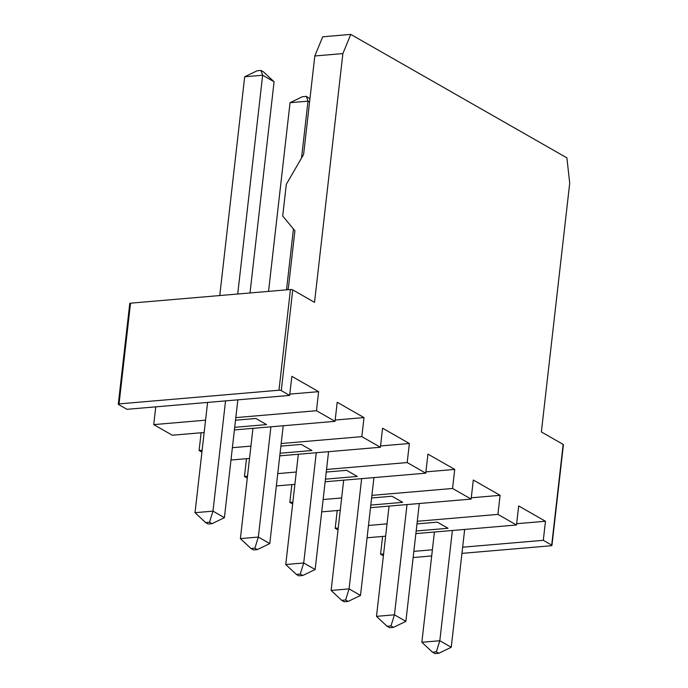 <?xml version="1.0" encoding="UTF-8"?>
<svg xmlns="http://www.w3.org/2000/svg" width="688" height="688" viewBox="0 0 688 688"><rect width="100%" height="100%" fill="white"/><g stroke="black" fill="none" stroke-linecap="round" stroke-linejoin="round"><path stroke-width="1.03" d="M350.777 34.4L342.882 53.578L314.82 55.977L322.715 36.799L350.777 34.4L566.895 157.87L569.716 183.171L541.37 431.944L563.162 444.396A1.677 0.49 6.5 0 1 563.42 444.706L551.948 545.421A1.677 0.49 6.5 0 1 551.183 545.739L461.949 553.367M289.665 395.411L126.936 409.317L118.542 404.518A1.677 0.49 6.5 0 1 118.284 404.209A1.677 0.49 6.5 0 1 119.05 403.89L278.975 390.225A1.677 0.49 -173.5 0 1 281.272 390.612L289.665 395.411L291.841 376.345L318.63 391.653L316.454 410.719L335.03 421.331L337.206 402.265L363.995 417.573L361.828 436.639L380.404 447.252L382.571 428.185L409.36 443.493L407.193 462.56L425.769 473.172L427.936 454.106L454.734 469.414L452.558 488.471L471.134 499.084L473.31 480.026L500.099 495.334L497.923 514.392L516.499 525.004L518.675 505.947L545.464 521.255L543.296 540.312L551.69 545.111A1.677 0.49 6.5 0 1 551.948 545.421M281.272 390.612L292.744 289.897L314.536 302.35L342.882 53.578M314.82 55.977L303.606 154.465L286.32 184.264L282.699 216.032L294.911 230.721L288.762 284.729A20.124 15.867 119.7 0 1 287.825 289.734M289.811 394.112L318.63 391.653M204.155 432.511L172.301 435.229L153.725 424.616L155.755 406.849M153.725 424.616L205.557 420.187M235.812 417.607L316.454 410.719M335.03 421.331L234.41 429.923M234.703 427.317L266.574 424.599L255.859 418.476L235.511 420.213M335.176 420.033L363.995 417.573M201.919 452.154L199.099 450.537L201.12 432.769M199.099 450.537L202.134 450.279M232.381 447.699L250.931 446.108M281.177 443.528L361.828 436.639M380.404 447.252L279.775 455.843M249.52 458.432L230.979 460.014M280.068 453.237L311.939 450.52L301.224 444.396L280.885 446.134M380.55 445.953L409.36 443.493M247.284 478.074L244.464 476.457L246.485 458.69M244.464 476.457L247.499 476.199M277.746 473.611L296.296 472.028M326.542 469.448L407.193 462.56M425.769 473.172L325.14 481.763M294.894 484.352L276.344 485.934M325.441 479.158L357.304 476.44L346.589 470.317L326.25 472.054M425.915 471.873L454.734 469.414M292.649 503.994L289.829 502.378L291.858 484.61M289.829 502.378L292.864 502.12M323.119 499.531L341.661 497.949M371.916 495.369L452.558 488.471M471.134 499.084L370.505 507.684M340.259 510.272L321.717 511.855M370.806 505.078L402.678 502.352L391.962 496.237L371.615 497.974M471.28 497.794L500.099 495.334M338.023 529.906L335.202 528.298L337.223 510.53M335.202 528.298L338.229 528.04M368.484 525.451L387.026 523.869M417.281 521.28L497.923 514.392M516.499 525.004L415.879 533.604M385.624 536.193L367.082 537.775M416.171 530.998L448.043 528.272L437.327 522.149L416.98 523.895M516.645 523.714L545.464 521.255M383.388 555.827L380.567 554.218L382.588 536.451M380.567 554.218L383.603 553.96M413.849 551.372L432.399 549.789M462.646 547.201L543.296 540.312M431.694 555.947L413.153 557.529M292.744 289.897A1.677 0.49 -173.5 0 0 290.448 289.51L130.531 303.176A1.677 0.49 6.5 0 0 129.757 303.494L118.284 404.209M237.833 399.84L224.408 517.677L212.979 511.15L195.022 512.68L207.587 402.42M225.544 400.889L212.979 511.15L209.522 522.235L205.6 522.57L195.022 512.68M270.909 426.809L258.344 537.061L240.387 538.601L252.952 428.34M240.387 538.601L250.965 548.491L254.895 548.155L258.344 537.061L269.773 543.597L283.207 425.76M316.274 452.73L303.709 562.982L285.752 564.521L298.317 454.261M285.752 564.521L296.33 574.411L300.26 574.076L303.709 562.982L315.147 569.518L328.572 451.681M361.639 478.65L349.083 588.902L331.126 590.442L343.682 480.181M331.126 590.442L341.695 600.332L345.625 599.996L349.083 588.902L360.512 595.438L373.937 477.592M407.012 504.571L394.448 614.823L376.491 616.353L389.055 506.101M376.491 616.353L387.069 626.252L390.99 625.917L394.448 614.823L405.877 621.35L419.302 503.513M464.675 529.433L451.242 647.27L439.813 640.743L421.856 642.274L434.42 532.022M452.377 530.482L439.813 640.743L436.364 651.837L432.434 652.172L421.856 642.274M219.764 295.548L244.687 76.781L262.644 75.241L237.721 294.017M244.687 76.781L257.071 70.787L261.001 70.451L262.644 75.241L274.073 81.777L250.011 292.968M268.552 291.377L290.052 102.693L308.009 101.162L301.533 158.042M293.449 228.958L286.509 289.846M290.052 102.693L302.436 96.707L306.366 96.372L308.009 101.162L309.574 102.056M209.522 522.235L212.024 523.671L208.094 524.007L205.6 522.57M212.024 523.671L224.408 517.677M250.965 548.491L253.468 549.918L257.389 549.583L269.773 543.597M254.895 548.155L257.389 549.583M296.33 574.411L298.833 575.839L302.763 575.503L315.147 569.518M300.26 574.076L302.763 575.503M341.695 600.332L344.198 601.759L348.128 601.424L360.512 595.438M345.625 599.996L348.128 601.424M390.99 625.917L393.493 627.344L405.877 621.35M393.493 627.344L389.563 627.68L387.069 626.252M436.364 651.837L438.858 653.265L434.936 653.6L432.434 652.172M438.858 653.265L451.242 647.27M261.001 70.451L263.504 71.879L274.073 81.777M306.366 96.372L309.944 98.805M551.69 545.111L563.162 444.396M278.975 390.225L290.448 289.51M119.05 403.89L130.531 303.176"/></g></svg>
